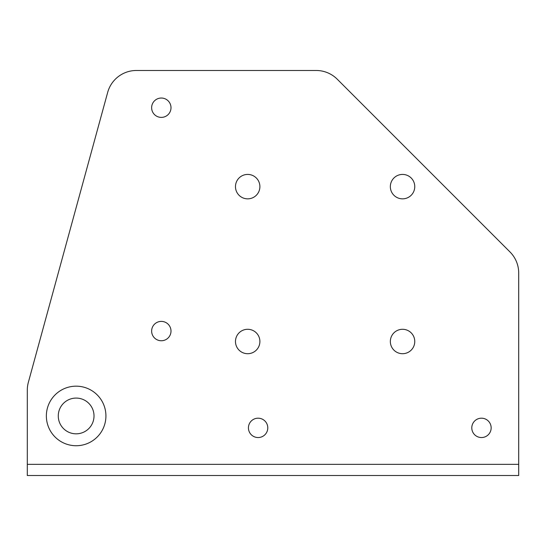 <?xml version="1.0" encoding="UTF-8"?>
<svg xmlns="http://www.w3.org/2000/svg" width="546" height="546" viewBox="0 0 546 546"><rect width="100%" height="100%" fill="white"/><g stroke="black" fill="none" stroke-linecap="round" stroke-linejoin="round"><path stroke-width="0.82" d="M27.3 390.172L27.3 464.346L518.7 464.346L518.7 273A29.784 29.784 0 0 0 509.978 251.938L337.244 79.204A29.784 29.784 0 0 0 316.182 70.482L136.398 70.482A29.784 29.784 0 0 0 107.671 92.404L28.358 382.309A29.784 29.784 0 0 0 27.3 390.172A29.784 29.784 0 0 1 28.358 382.309L107.671 92.404A29.784 29.784 0 0 1 136.398 70.482L316.182 70.482A29.784 29.784 0 0 1 337.244 79.204L509.978 251.938A29.784 29.784 0 0 1 518.7 273L518.7 475.518L27.3 475.518L27.3 390.172M105.924 415.95A29.784 29.784 0 0 1 76.14 445.734A29.784 29.784 0 0 1 46.362 415.95A29.784 29.784 0 0 1 76.14 386.172A29.784 29.784 0 0 1 105.924 415.95A29.784 29.784 0 0 0 76.14 386.172A29.784 29.784 0 0 0 46.362 415.95A29.784 29.784 0 0 0 76.14 445.734A29.784 29.784 0 0 0 105.924 415.95M491.154 427.866A9.678 9.678 0 0 1 481.47 437.544A9.678 9.678 0 0 1 471.792 427.866A9.678 9.678 0 0 1 481.47 418.188A9.678 9.678 0 0 1 491.154 427.866A9.678 9.678 0 0 0 481.47 418.188A9.678 9.678 0 0 0 471.792 427.866A9.678 9.678 0 0 0 481.47 437.544A9.678 9.678 0 0 0 491.154 427.866M267.786 427.866A9.678 9.678 0 0 1 258.108 437.544A9.678 9.678 0 0 1 248.43 427.866A9.678 9.678 0 0 1 258.108 418.188A9.678 9.678 0 0 1 267.786 427.866A9.678 9.678 0 0 0 258.108 418.188A9.678 9.678 0 0 0 248.43 427.866A9.678 9.678 0 0 0 258.108 437.544A9.678 9.678 0 0 0 267.786 427.866M171 331.074A9.678 9.678 0 0 1 161.316 340.752A9.678 9.678 0 0 1 151.638 331.074A9.678 9.678 0 0 1 161.316 321.396A9.678 9.678 0 0 1 171 331.074A9.678 9.678 0 0 0 161.316 321.396A9.678 9.678 0 0 0 151.638 331.074A9.678 9.678 0 0 0 161.316 340.752A9.678 9.678 0 0 0 171 331.074M171 107.712A9.678 9.678 0 0 1 161.316 117.39A9.678 9.678 0 0 1 151.638 107.712A9.678 9.678 0 0 1 161.316 98.034A9.678 9.678 0 0 1 171 107.712A9.678 9.678 0 0 0 161.316 98.034A9.678 9.678 0 0 0 151.638 107.712A9.678 9.678 0 0 0 161.316 117.39A9.678 9.678 0 0 0 171 107.712M414.762 341.496A12.21 12.21 0 0 1 402.552 353.706A12.21 12.21 0 0 1 390.342 341.496A12.21 12.21 0 0 1 402.552 329.286A12.21 12.21 0 0 1 414.762 341.496A12.21 12.21 0 0 0 402.552 329.286A12.21 12.21 0 0 0 390.342 341.496A12.21 12.21 0 0 0 402.552 353.706A12.21 12.21 0 0 0 414.762 341.496M414.762 186.63A12.21 12.21 0 0 1 402.552 198.846A12.21 12.21 0 0 1 390.342 186.63A12.21 12.21 0 0 1 402.552 174.42A12.21 12.21 0 0 1 414.762 186.63A12.21 12.21 0 0 0 402.552 174.42A12.21 12.21 0 0 0 390.342 186.63A12.21 12.21 0 0 0 402.552 198.846A12.21 12.21 0 0 0 414.762 186.63M259.896 186.63A12.21 12.21 0 0 1 247.686 198.846A12.21 12.21 0 0 1 235.476 186.63A12.21 12.21 0 0 1 247.686 174.42A12.21 12.21 0 0 1 259.896 186.63A12.21 12.21 0 0 0 247.686 174.42A12.21 12.21 0 0 0 235.476 186.63A12.21 12.21 0 0 0 247.686 198.846A12.21 12.21 0 0 0 259.896 186.63M259.896 341.496A12.21 12.21 0 0 1 247.686 353.706A12.21 12.21 0 0 1 235.476 341.496A12.21 12.21 0 0 1 247.686 329.286A12.21 12.21 0 0 1 259.896 341.496A12.21 12.21 0 0 0 247.686 329.286A12.21 12.21 0 0 0 235.476 341.496A12.21 12.21 0 0 0 247.686 353.706A12.21 12.21 0 0 0 259.896 341.496M76.14 398.082A17.868 17.868 0 0 1 94.014 415.95A17.868 17.868 0 0 1 76.14 433.824A17.868 17.868 0 0 1 58.272 415.95A17.868 17.868 0 0 1 76.14 398.082A17.868 17.868 0 0 0 58.272 415.95A17.868 17.868 0 0 0 76.14 433.824A17.868 17.868 0 0 0 94.014 415.95A17.868 17.868 0 0 0 76.14 398.082M27.3 464.346L27.3 475.518L518.7 475.518L518.7 464.346L27.3 464.346"/></g></svg>
